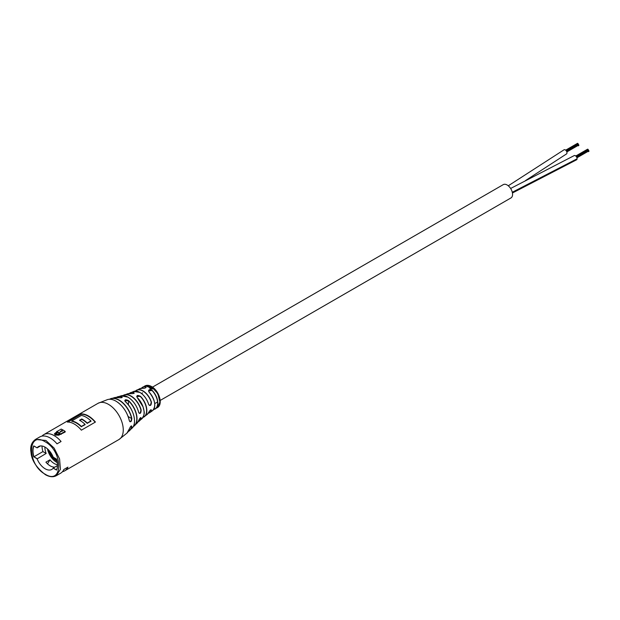 <?xml version="1.0" encoding="UTF-8"?>
<svg xmlns="http://www.w3.org/2000/svg" width="620" height="620" viewBox="0 0 620 620"><rect width="100%" height="100%" fill="white"/><g stroke="black" fill="none" stroke-linecap="round" stroke-linejoin="round"><path stroke-width="0.93" d="M45.151 441.789C27.055 430.342 27.055 464.744 45.151 474.192C63.248 485.638 63.248 451.236 45.151 441.789M138.663 420.492L138.64 420.561C140.066 417.733 140.91 416.996 141.166 418.345A15.151 8.75 60 0 1 139.554 420.833A15.151 8.75 60 0 1 138.12 421.771M148.599 412.548C150.234 409.874 151.187 409.2 151.458 410.525L151.249 409.774C150.714 409.588 149.839 410.494 148.622 412.517L146.994 414.648A13.423 7.75 -120 0 0 148.599 412.548M129.309 428.939L126.945 433.14A19.553 11.284 -120 0 0 129.309 428.939C130.634 426.064 131.479 425.32 131.835 426.723L131.541 425.948C131.145 425.684 130.409 426.668 129.332 428.908L129.332 428.862M150.831 386.617L149.397 387.423A12.547 7.246 60 0 1 149.521 387.492A12.547 7.246 60 0 1 149.614 387.547L151.048 386.74A12.516 7.223 60 0 0 150.947 386.686A12.516 7.223 60 0 0 150.831 386.617L150.831 386.857A12.229 7.06 60 0 1 150.838 386.857M135.431 391.081A13.005 7.51 60 0 1 136.857 390.05A13.005 7.51 60 0 1 142.988 390.887A13.005 7.51 60 0 1 151.458 402.264C151.187 405.682 150.234 406.356 148.599 404.286A13.423 7.75 -120 0 0 139.802 392.382A13.423 7.75 -120 0 0 133.61 391.46L129.239 393.545A13.88 8.014 60 0 1 130.727 392.623A13.88 8.014 60 0 1 133.579 392.351C134.61 393.281 133.548 393.716 130.394 393.646A14.492 8.37 -120 0 0 127.41 393.855L122.992 395.591A15.151 8.75 60 0 1 124.535 394.808A15.151 8.75 60 0 1 131.068 396.017A15.151 8.75 60 0 1 141.166 410.091C140.91 413.509 140.066 414.245 138.64 412.315L139.275 413.339L140.198 413.153L140.949 410.146A15.012 8.665 -120 0 0 130.944 396.203A15.012 8.665 -120 0 0 123.217 395.599M148.599 404.286L149.358 405.379L150.412 405.279L151.257 402.318A12.865 7.425 -120 0 0 142.879 391.065A12.865 7.425 -120 0 0 135.586 391.081M90.923 420.926L87.257 423.042A20.91 12.075 -120 0 0 82.475 419.368A20.91 12.075 -120 0 0 81.77 418.973L79.546 420.259A20.91 12.075 60 0 1 80.251 420.647A20.91 12.075 60 0 1 85.033 424.32L81.367 426.436A20.91 12.075 -120 0 0 76.585 422.762A20.91 12.075 -120 0 0 71.811 420.926L81.367 415.408A20.91 12.075 60 0 1 86.141 417.245A20.91 12.075 60 0 1 90.923 420.926L87.234 423.421A20.91 12.075 -120 0 0 82.398 419.701A20.91 12.075 -120 0 0 81.77 419.353L79.887 420.445M59.443 433.403A20.91 12.075 60 0 0 58.815 433.024A20.91 12.075 60 0 0 57.861 432.512L55.738 433.861M62.186 431.148A20.91 12.075 60 0 0 62.124 431.117A20.91 12.075 60 0 0 61.62 430.83L60.031 432.326M65.131 431.381A21.452 12.385 60 0 0 63.147 430.086A21.452 12.385 60 0 0 61.171 429.094L56.831 431.597A21.452 12.385 60 0 1 57.009 431.675L54.506 433.698L55.265 434.636L58.846 434.791L60.628 433.76A21.452 12.385 60 0 1 60.791 433.884L65.131 431.381L65.077 432.086L61.264 433.923M56.079 433.535L56.071 434.171L58.024 434.225L59.799 433.194A21.452 12.385 60 0 0 58.815 432.589A21.452 12.385 60 0 0 57.831 432.062L56.056 433.086L56.071 434.171M60.737 431.195L60.031 431.884L62.643 430.985A21.452 12.385 60 0 0 62.124 430.675A21.452 12.385 60 0 0 61.605 430.389L60.737 431.636M56.831 431.365L56.885 432.055M56.893 460.42A10.78 6.223 60 0 1 51.352 454.894L50.515 454.421A11.617 6.712 -120 0 0 56.583 460.939A11.617 6.712 -120 0 0 57.063 461.195A11.617 6.712 60 0 1 56.529 460.908A11.617 6.712 60 0 1 48.786 450.136A11.617 6.712 -120 0 0 49.716 452.794L50.445 453.212A10.78 6.223 60 0 1 49.584 451.035M57.466 464.736A13.229 7.634 60 0 1 54.25 463.535A13.229 7.634 60 0 1 49.949 459.831L45.903 462.171A13.229 7.634 60 0 0 50.205 465.868A13.229 7.634 60 0 0 54.18 467.139L54.878 467.124M44.904 447.051A13.229 7.634 -120 0 0 46.151 453.46L37.115 458.862A13.229 7.634 -120 0 0 45.151 468.79A13.229 7.634 -120 0 0 51.762 469.441A13.229 7.634 -120 0 0 53.196 468.146L56.575 469.867A17.337 10.013 -120 0 0 57.513 465.07M47.469 448.857A13.229 7.634 -120 0 0 56.529 462.218A13.229 7.634 -120 0 0 57.303 462.629M40.478 445.935L37.154 447.857M53.351 457.204L53.196 457.118A13.229 7.634 -120 0 0 45.151 447.19A13.229 7.634 -120 0 0 38.541 446.532A13.229 7.634 -120 0 0 37.115 447.834L33.922 445.989M57.459 465.636L53.351 468.007M56.366 475.664C53.25 477.361 49.584 477.036 45.376 474.68C36.324 467.612 31.543 460.18 31.016 452.383C29.985 446.695 31.473 442.378 35.456 439.44L45.911 440.479L54.126 448.097L59.574 458.901L60.411 469.255L56.366 475.664L60.667 473.184A20.91 12.075 -120 0 0 63.876 469.472L67.921 467.139A20.91 12.075 60 0 1 64.713 470.844A20.91 12.075 60 0 1 62.488 471.673M88.389 415.95A20.91 12.075 60 0 1 95.418 422.057L81.367 430.171A20.91 12.075 -120 0 0 74.338 424.064A20.91 12.075 -120 0 0 67.309 422.057L81.367 413.943A20.91 12.075 60 0 1 88.389 415.95M54.56 433.93L55.265 435.077L58.807 435.201L60.582 434.171A20.91 12.075 60 0 1 60.744 434.287L61.21 434.325M35.456 439.44L39.75 436.961A20.91 12.075 60 0 1 50.205 437.991A20.91 12.075 60 0 1 57.017 443.843L61.062 441.51A20.91 12.075 -120 0 0 54.25 435.659A20.91 12.075 -120 0 0 43.795 434.628A20.91 12.075 -120 0 0 41.974 436.131M109.57 399.264A18.654 10.773 60 0 1 111.275 398.505A18.654 10.773 60 0 1 119.133 400.047A18.654 10.773 60 0 1 131.835 418.492C131.479 421.856 130.634 422.6 129.309 420.709L129.89 421.693L130.797 421.507L131.618 418.531L128.146 416.532M114.46 397.637L118.521 397.683C121.032 397.885 122.256 397.753 122.186 397.281L121.659 396.668C122.706 397.629 121.644 397.97 118.482 397.683A17.825 10.292 -120 0 0 114.46 397.637L109.562 399.264M141.422 388.267A12.563 7.254 60 0 1 142.778 387.12A12.563 7.254 60 0 1 145.623 386.632C146.63 387.647 145.568 388.205 142.445 388.314L142.492 388.298C144.406 388.391 145.638 388.043 146.173 387.244L145.56 386.826A12.423 7.169 -120 0 0 141.546 388.26M151.458 410.525A13.005 7.51 60 0 1 149.846 412.54L152.381 410.789A12.741 7.355 -120 0 0 154.775 405.1A12.741 7.355 -120 0 0 149.087 392.15C148.095 389.67 149.157 389.112 152.272 390.468L148.529 390.933L149.149 392.181A12.602 7.277 60 0 1 154.76 404.442M138.113 421.778L141.825 418.818A14.492 8.37 -120 0 0 144.088 412.703A14.492 8.37 -120 0 0 137.291 397.629C136.315 395.32 137.376 394.886 140.476 396.327L136.725 396.506L137.338 397.668A14.353 8.285 60 0 1 143.917 410.456M134.029 416.632A17.686 10.207 60 0 0 125.41 401.706L125.356 401.659C124.388 399.559 125.449 399.218 128.542 400.636A16.856 9.734 60 0 1 137.02 418.709A16.856 9.734 60 0 1 134.703 425.529A16.856 9.734 60 0 1 133.254 426.575M148.242 385.88L147.622 386.221L147.909 386.678L147.878 386.26L149.001 386.151L148.746 385.741A12.516 7.223 60 0 0 148.552 385.687L147.506 386.617M148.699 386.818L148.893 387.151A12.547 7.246 60 0 1 149.079 387.244L150.497 386.438A12.516 7.223 60 0 0 150.28 386.33L148.777 386.926L149.839 386.128A12.516 7.223 60 0 0 149.621 386.035L148.506 386.996M149.234 386.903L148.792 387.175L148.909 386.647M152.303 387.864L152.171 388.856L150.482 388.825L152.404 389.035L152.776 387.926L152.303 387.864M152.551 387.996L152.117 389.058L150.869 388.942M152.993 388.453L152.45 387.725M151.381 386.95L149.978 388.538A12.563 7.254 60 0 1 150.187 388.701L152.249 387.547A12.516 7.223 60 0 0 152.04 387.392L150.528 387.934L151.598 387.089A12.516 7.223 60 0 0 151.381 386.95L150.249 387.981M152.04 387.392L150.962 388.19L150.505 388.159L150.668 387.608M133.37 426.358A16.717 9.649 -120 0 0 128.394 400.799L124.791 400.652L125.008 401.241M47.508 463.853L49.949 459.831M46.151 453.46L42.92 451.593L33.922 456.785L37.154 458.653M42.92 451.593A17.337 10.013 60 0 1 41.997 445.997M60.582 434.171L60.628 433.76M60.744 434.287L60.791 433.884M57.861 432.512L57.831 432.062M61.62 430.83L61.605 430.389M81.367 413.943L67.929 422.05M81.367 426.436L85.033 424.522A20.91 12.075 60 0 1 85.157 424.623L81.36 426.668M71.811 420.926L71.811 421.12A21.018 12.136 60 0 1 81.367 426.637M130.394 393.646L130.44 393.646C133.285 393.638 134.509 393.406 134.114 392.933L133.501 392.545A13.733 7.928 -120 0 0 129.417 393.553M138.214 421.585A15.012 8.665 -120 0 0 140.949 418.322L140.934 417.593C140.415 417.5 139.663 418.477 138.663 420.531L136.974 423.289A16.035 9.254 -120 0 0 138.64 420.561M152.505 388.205L152.117 389.058L152.505 388.205M150.831 389.151L150.722 388.763M152.962 388.546L152.737 388.128M150.412 387.717L150.226 388.205M149.947 388.763L150.753 388.112M150.831 386.857L149.397 387.655M147.676 386.485L147.544 386.872M148.033 386.167L148.901 386.144L148.079 386.423M87.249 423.266L91.047 421.22A20.91 12.075 60 0 0 90.923 421.096M81.344 426.824A20.91 12.075 -120 0 0 76.508 423.104A20.91 12.075 -120 0 0 71.68 421.251L71.788 421.189M131.835 418.492L131.618 418.531A18.515 10.687 -120 0 0 119.017 400.233A18.515 10.687 -120 0 0 109.849 399.264M129.309 420.709A19.553 11.284 -120 0 0 115.948 401.156A19.553 11.284 -120 0 0 107.57 399.582C110.05 398.854 112.863 399.381 116.002 401.156C122.752 405.519 127.193 412.021 129.332 420.67L129.293 420.639A19.406 11.207 60 0 0 119.226 403.504M128.394 404.868L128.542 400.636M149.087 392.15L149.149 392.142C155.294 400.101 156.364 406.317 152.381 410.789M137.291 397.629L143.112 406.968C143.778 411.324 145.886 412.99 141.825 418.818M133.61 391.46L139.864 392.382C143.98 394.971 146.893 398.924 148.63 404.248L148.591 404.225A13.284 7.665 60 0 0 140.965 393.134M127.41 393.855L130.479 393.661M140.244 417.911L141.166 418.345M53.196 468.146L56.552 470.084A17.484 10.091 60 0 0 56.552 459.056L56.583 459.071M37.115 458.862L33.922 456.785A17.337 10.013 -120 0 1 33.906 446.028M152.497 387.136L503.293 184.613A7.688 4.441 60 0 1 509.214 186.667A7.688 4.441 60 0 1 512.57 194.401A7.688 4.441 60 0 1 510.981 197.919L160.185 400.45M510.624 188.472L574.174 155.612A2.41 1.395 60 0 1 574.174 155.612A2.41 1.395 60 0 1 576.081 156.302A2.41 1.395 60 0 1 577.088 158.798A2.41 1.395 60 0 1 576.592 159.79L512.446 192.991M564.045 149.784A2.41 1.395 60 0 1 564.068 149.776A2.41 1.395 60 0 1 565.952 150.451A2.41 1.395 60 0 1 566.982 152.915A2.41 1.395 60 0 1 566.479 153.954L525.589 180.521M578.204 144.073L578.507 144.545M578.747 145.065L578.685 145.483M577.499 143.437L577.894 143.592M578.266 145.824L578.832 145.499M588.318 149.908L588.613 150.389M588.861 150.9L588.798 151.327M587.613 149.273L588.008 149.428M588.372 151.66L588.938 151.334M50.515 454.421L51.561 453.817M51.212 453.259L50.445 453.212M51.352 454.894L52.219 454.995M151.071 386.617L144.84 385.981C146.785 384.942 149.04 385.136 151.606 386.57C158.937 390.515 163.502 404.248 157.356 407.658L159.921 401.946C159.356 395.459 156.411 390.352 151.071 386.617M149.846 412.54A13.005 7.51 60 0 1 148.234 413.253L149.846 412.54M131.835 426.723A18.654 10.773 60 0 1 129.727 430.466A18.654 10.773 60 0 1 128.216 431.559L132.076 428.149A17.825 10.292 -120 0 0 134.517 420.941A17.825 10.292 -120 0 0 125.356 401.659M43.795 434.628L98.022 403.318A20.91 12.075 60 0 1 108.477 404.356A20.91 12.075 60 0 1 123.264 429.962A20.91 12.075 60 0 1 118.932 439.541L126.945 433.14M140.476 396.327A13.88 8.014 60 0 1 146.839 410.611A13.88 8.014 60 0 1 144.553 416.562A13.88 8.014 60 0 1 143.011 417.384M152.272 390.468A12.563 7.254 60 0 1 157.829 403.194A12.563 7.254 60 0 1 155.341 408.875A12.563 7.254 60 0 1 153.667 409.479M138.64 412.315A16.035 9.254 -120 0 0 127.883 397.133A16.035 9.254 -120 0 0 121.117 395.816L127.937 397.141C133.168 400.481 136.749 405.526 138.663 412.277L139.275 413.339M95.178 422.197A20.91 12.075 -120 0 0 88.319 416.284A20.91 12.075 -120 0 0 81.398 414.276M121.117 395.816L116.397 397.397A16.856 9.734 60 0 1 118.04 396.668A16.856 9.734 60 0 1 121.659 396.668M142.445 388.314A12.741 7.355 -120 0 0 139.639 388.732L135.424 391.088M116.653 397.404A16.717 9.649 -120 0 1 121.567 396.862L121.567 397.707M128.356 431.326A18.515 10.687 -120 0 0 131.618 426.707L130.843 426.265M33.751 456.925A17.484 10.091 60 0 1 33.751 445.889L37.115 447.834M151.823 387.058L157.821 393.591L159.875 401.969M58.807 435.201L58.846 434.791M81.375 414.137A21.018 12.136 60 0 1 95.309 422.119M67.58 422.05L81.367 414.09M79.724 420.352L81.77 419.174M81.77 419.182A21.018 12.136 60 0 1 87.257 423.235M153.737 409.371A12.423 7.169 -120 0 0 157.581 402.117A12.423 7.169 -120 0 0 152.133 390.615M143.096 417.229A13.733 7.928 -120 0 0 140.322 396.482M148.312 413.129A12.865 7.425 -120 0 0 151.257 410.494L150.458 410.029M130.867 399.319A15.888 9.176 60 0 1 138.624 412.246M512.29 192.254L577.088 158.798M136.974 423.289L133.246 426.583M146.994 414.648L143.003 417.392M153.659 409.487L157.356 407.658M64.713 470.844L118.932 439.541M141.407 388.267L144.84 385.981M98.022 403.318L107.57 399.582M56.784 431.962L56.738 431.497M54.537 434.171L54.506 433.698M65.177 431.962L65.232 431.567M132.076 428.149C137.338 423.685 133.695 408.727 125.403 401.659L124.791 400.652M139.639 388.732L142.492 388.298M56.536 459.094L53.266 457.204M56.536 459.087C57.776 463.466 57.784 467.069 56.544 469.921M37.099 447.873L33.829 445.982M157.565 401.962L154.729 403.597M142.577 392.871L141.5 393.491M508.276 185.791L564.068 149.776M578.832 145.018L566.827 151.947M578.545 144.522L566.61 151.412M577.561 143.305L565.665 150.172M578.266 144.042L566.331 150.931M577.98 143.546L565.975 150.474M588.938 150.862L576.941 157.79M588.651 150.366L576.724 157.248M587.675 149.141L575.779 156.008M588.372 149.877L576.445 156.767M588.086 149.381L576.089 156.31"/></g></svg>

